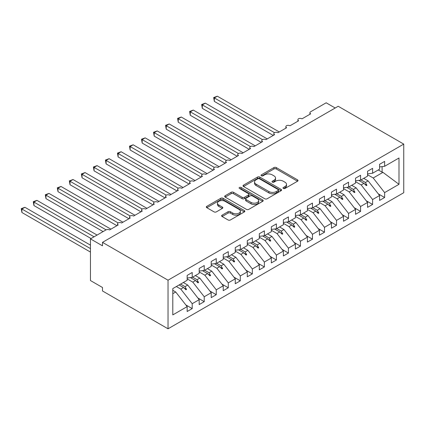 <?xml version="1.0" encoding="UTF-8"?>
<svg xmlns="http://www.w3.org/2000/svg" width="425" height="425" viewBox="0 0 425 425"><rect width="100%" height="100%" fill="white"/><g stroke="black" fill="none" stroke-linecap="round" stroke-linejoin="round"><path stroke-width="0.64" d="M283.337 188.461A1.169 0.675 0 0 0 284.994 188.461L297.532 181.22A1.668 0.962 0 0 0 298.021 180.54A1.668 0.962 0 0 0 297.532 179.855L276.287 167.588A1.668 0.962 0 0 0 273.923 167.588L261.38 174.829A1.169 0.675 0 0 0 261.04 175.307A1.169 0.675 0 0 0 261.38 175.785A1.169 0.675 0 0 0 263.033 175.785L264.658 174.845A5.344 3.087 0 0 1 272.212 174.845L273.982 175.87A5.344 3.087 0 0 1 275.549 178.048A5.344 3.087 0 0 1 273.982 180.232L272.361 181.167A1.169 0.675 0 0 0 272.016 181.645A1.169 0.675 0 0 0 272.361 182.123A1.169 0.675 0 0 0 274.013 182.123L275.639 181.183A5.344 3.087 0 0 1 283.193 181.183L284.962 182.208A5.344 3.087 0 0 1 286.524 184.386A5.344 3.087 0 0 1 284.962 186.57L283.337 187.505A1.169 0.675 0 0 0 282.997 187.983A1.169 0.675 0 0 0 283.337 188.461L283.337 187.505M222.1 215.162A1.668 0.962 0 0 0 221.611 215.842A1.668 0.962 0 0 0 222.1 216.522L228.066 219.964A1.668 0.962 0 0 0 230.424 219.964L244.354 211.921A1.668 0.962 0 0 0 244.843 211.241A1.668 0.962 0 0 0 244.354 210.561L223.104 198.294A1.668 0.962 0 0 0 220.745 198.294L206.816 206.332A1.668 0.962 0 0 0 206.327 207.018A1.668 0.962 0 0 0 206.816 207.697L214.014 211.857A1.668 0.962 0 0 0 216.378 211.857L222.339 208.415A1.668 0.962 0 0 0 222.827 207.729A1.668 0.962 0 0 0 222.339 207.049L218.769 204.988A4.468 2.577 0 0 1 217.457 203.166A4.468 2.577 0 0 1 220.214 200.781A4.468 2.577 0 0 1 225.085 201.344L239.073 209.419A4.468 2.577 0 0 1 240.38 211.241A4.468 2.577 0 0 1 237.623 213.621A4.468 2.577 0 0 1 232.757 213.063L230.424 211.719A1.668 0.962 0 0 0 228.066 211.719L222.1 215.162L222.1 216.522M403.75 144.107L168.034 280.197L168.034 328.801L403.75 192.711L403.75 144.107L338.204 106.266L102.489 242.356L102.489 245.825L90.461 238.882L105.974 229.925A2.55 1.472 180 0 1 109.581 229.925L118.24 224.926A2.55 1.472 0 0 1 117.497 223.885A2.55 1.472 0 0 1 118.129 222.918A2.55 1.472 180 0 1 121.608 222.982L130.268 217.982A2.55 1.472 0 0 1 129.524 216.941A2.55 1.472 0 0 1 130.151 215.974A2.55 1.472 180 0 1 133.636 216.038L142.295 211.039A2.55 1.472 0 0 1 141.546 209.998A2.55 1.472 0 0 1 142.178 209.031A2.55 1.472 180 0 1 145.663 209.095L154.323 204.096A2.55 1.472 0 0 1 153.574 203.054A2.55 1.472 0 0 1 154.206 202.087A2.55 1.472 180 0 1 157.691 202.151L166.35 197.152A2.55 1.472 0 0 1 165.601 196.111A2.55 1.472 0 0 1 166.233 195.144A2.55 1.472 180 0 1 169.713 195.208L178.373 190.209A2.55 1.472 0 0 1 177.629 189.167A2.55 1.472 0 0 1 178.261 188.201A2.55 1.472 180 0 1 181.741 188.264L190.4 183.265A2.55 1.472 0 0 1 189.656 182.224A2.55 1.472 0 0 1 190.283 181.257A2.55 1.472 180 0 1 193.768 181.321L202.428 176.322A2.55 1.472 0 0 1 201.678 175.281A2.55 1.472 0 0 1 202.311 174.314A2.55 1.472 180 0 1 205.796 174.383L214.455 169.378A2.55 1.472 0 0 1 213.706 168.337A2.55 1.472 0 0 1 214.338 167.37A2.55 1.472 180 0 1 217.823 167.439L226.482 162.435A2.55 1.472 0 0 1 225.733 161.394A2.55 1.472 0 0 1 226.366 160.427A2.55 1.472 180 0 1 229.845 160.496L238.505 155.492A2.55 1.472 0 0 1 237.761 154.45A2.55 1.472 0 0 1 238.393 153.483A2.55 1.472 180 0 1 241.873 153.553L250.532 148.548A2.55 1.472 0 0 1 249.788 147.507A2.55 1.472 0 0 1 250.415 146.54A2.55 1.472 180 0 1 253.9 146.609L262.56 141.61A2.55 1.472 0 0 1 261.811 140.563A2.55 1.472 0 0 1 262.443 139.597A2.55 1.472 180 0 1 265.928 139.666L274.587 134.667A2.55 1.472 0 0 1 273.838 133.62A2.55 1.472 0 0 1 274.47 132.653A2.55 1.472 180 0 1 277.955 132.722L286.615 127.723A2.55 1.472 0 0 1 285.866 126.677A2.55 1.472 0 0 1 286.498 125.71A2.55 1.472 180 0 1 289.978 125.779L298.637 120.78A2.55 1.472 0 0 1 297.893 119.733A2.55 1.472 0 0 1 298.525 118.766A2.55 1.472 180 0 1 302.005 118.835L310.664 113.836A2.55 1.472 0 0 1 309.921 112.79A2.55 1.472 0 0 1 310.664 111.748L326.177 102.792L335.197 108.003M168.034 280.197L102.489 242.356M264.775 198.767A1.668 0.962 0 0 0 267.139 198.767L281.068 190.729A1.668 0.962 0 0 0 281.557 190.044A1.668 0.962 0 0 0 281.068 189.364L259.818 177.097A1.668 0.962 0 0 0 257.46 177.097L243.525 185.141A1.668 0.962 0 0 0 243.036 185.821A1.668 0.962 0 0 0 243.525 186.501L264.775 198.767M239.923 188.711A1.169 0.675 0 0 1 241.108 188.881L241.108 187.489L262.708 199.962A1.668 0.962 0 0 1 263.197 200.643A1.668 0.962 0 0 1 262.708 201.322L248.779 209.366A1.668 0.962 0 0 1 246.42 209.366L225.17 197.099L225.17 195.734A1.668 0.962 0 0 0 224.682 196.419A1.668 0.962 0 0 0 225.17 197.099M225.17 195.734L231.131 192.297A1.668 0.962 0 0 1 233.495 192.297L242.112 197.269A1.668 0.962 0 0 0 244.471 197.269L248.428 194.985A1.668 0.962 0 0 0 248.917 194.305A1.668 0.962 0 0 0 248.428 193.625L239.456 188.445A1.169 0.675 0 0 1 239.11 187.967A1.169 0.675 0 0 1 239.833 187.345A1.169 0.675 0 0 1 241.108 187.489M172.794 293.696L175.727 292.002L187.154 306.616L172.794 314.909L172.794 288.591L187.154 280.303L187.154 275.405L192.206 272.489L192.206 277.387L187.154 278.014M185.821 304.911L192.206 308.598L192.206 303.7L199.182 299.673L187.754 285.058L183.334 282.508M176.359 286.535L180.779 289.085L192.206 303.7M192.206 277.387L199.182 273.36L199.182 268.462L204.234 265.545L204.234 270.443L199.182 271.07M197.843 297.967L204.234 301.654L204.234 296.756L211.209 292.729L199.782 278.115L195.362 275.565M187.154 278.88L192.807 282.142L204.234 296.756M204.234 270.443L211.209 266.417L211.209 261.518L216.256 258.602L216.256 263.5L211.209 264.127M209.87 291.024L216.256 294.711L216.256 289.813L223.231 285.786L211.809 271.171L207.389 268.621M199.182 271.936L204.834 275.198L216.256 289.813M216.256 263.5L223.231 259.473L223.231 254.575L228.283 251.658L228.283 256.557L223.231 257.183M221.898 284.081L228.283 287.767L228.283 282.869L235.259 278.842L223.837 264.228L219.417 261.678M211.209 264.993L216.862 268.255L228.283 282.869M228.283 256.557L235.259 252.53L235.259 247.632L240.311 244.715L240.311 249.613L235.259 250.24M233.925 277.137L240.311 280.824L240.311 275.926L247.286 271.899L235.859 257.284L231.439 254.734M223.231 258.049L228.884 261.311L240.311 275.926M240.311 249.613L247.286 245.586L247.286 240.688L252.338 237.772L252.338 242.67L247.286 243.297M245.953 270.194L252.338 273.881L252.338 268.983L259.314 264.956L247.887 250.341L243.467 247.791M235.259 251.106L240.911 254.368L252.338 268.983M252.338 242.67L259.314 238.643L259.314 233.745L264.366 230.828L264.366 235.726L259.314 236.353M257.975 263.25L264.366 266.937L264.366 262.039L271.341 258.012L259.914 243.398L255.494 240.847M247.286 244.163L252.939 247.424L264.366 262.039M264.366 235.726L271.341 231.699L271.341 226.801L276.388 223.885L276.388 228.783L271.341 229.41M270.002 256.307L276.388 259.994L276.388 255.096L283.363 251.069L271.942 236.454L267.522 233.904M259.314 237.219L264.966 240.481L276.388 255.096M276.388 228.783L283.363 224.756L283.363 219.858L288.416 216.941L288.416 221.839L283.363 222.466M282.03 249.363L288.416 253.05L288.416 248.152L295.391 244.125L283.969 229.511L279.549 226.961M271.341 230.276L276.994 233.538L288.416 248.152M288.416 221.839L295.391 217.812L295.391 212.914L300.443 209.998L300.443 214.896L295.391 215.523M294.058 242.42L300.443 246.107L300.443 241.209L307.418 237.182L295.991 222.567L291.571 220.017M283.363 223.332L289.016 226.594L300.443 241.209M300.443 214.896L307.418 210.869L307.418 205.971L312.471 203.054L312.471 207.952L307.418 208.579M306.085 235.477L312.471 239.163L312.471 234.265L319.446 230.238L308.019 215.624L303.599 213.074M295.391 216.389L301.043 219.651L312.471 234.265M312.471 207.952L319.446 203.926L319.446 199.028L324.498 196.111L324.498 201.009L319.446 201.636M318.107 228.533L324.498 232.22L324.498 227.322L331.473 223.295L320.046 208.68L315.626 206.13M307.418 209.445L313.071 212.707L324.498 227.322M324.498 201.009L331.473 196.982L331.473 192.084L336.52 189.167L336.52 194.066L331.473 194.692M330.135 221.59L336.52 225.277L336.52 220.378L343.496 216.352L332.074 201.737L327.654 199.187M319.446 202.502L325.098 205.764L336.52 220.378M336.52 194.066L343.496 190.039L343.496 185.141L348.548 182.224L348.548 187.122L343.496 187.749M342.162 214.646L348.548 218.333L348.548 213.435L355.523 209.408L344.101 194.793L339.681 192.243M331.473 195.558L337.126 198.82L348.548 213.435M348.548 187.122L355.523 183.095L355.523 178.197L360.575 175.281L360.575 180.179L355.523 180.806M354.19 207.703L360.575 211.39L360.575 206.492L367.551 202.465L356.123 187.85L351.703 185.3M343.496 188.615L349.148 191.877L360.575 206.492M360.575 180.179L367.551 176.152L367.551 171.254L372.603 168.337L372.603 173.235L367.551 173.862M366.217 200.759L372.603 204.446L372.603 199.548L379.578 195.521L379.578 200.419L384.63 197.503L384.63 192.605L398.99 184.317L382.946 172.364L382.102 172.157L382.102 166.605M355.523 181.672L361.176 184.933L372.603 199.548M372.603 173.235L379.578 169.208L379.578 164.31L384.63 161.394L384.63 166.292L379.578 166.919M378.239 193.816L384.63 197.503M367.551 174.728L373.203 177.99L384.63 192.605M90.461 238.882L90.461 280.548L102.489 287.491L102.489 290.96L168.034 328.801M175.727 292.002L172.794 290.307M192.206 308.598L187.154 311.514L187.154 306.616M204.234 301.654L199.182 304.571L199.182 299.673M216.256 294.711L211.209 297.627L211.209 292.729M228.283 287.767L223.231 290.684L223.231 285.786M240.311 280.824L235.259 283.741L235.259 278.842M252.338 273.881L247.286 276.797L247.286 271.899M264.366 266.937L259.314 269.854L259.314 264.956M276.388 259.994L271.341 262.91L271.341 258.012M288.416 253.05L283.363 255.967L283.363 251.069M300.443 246.107L295.391 249.023L295.391 244.125M312.471 239.163L307.418 242.08L307.418 237.182M324.498 232.22L319.446 235.137L319.446 230.238M336.52 225.277L331.473 228.193L331.473 223.295M348.548 218.333L343.496 221.25L343.496 216.352M360.575 211.39L355.523 214.306L355.523 209.408M372.603 204.446L367.551 207.363L367.551 202.465M384.63 166.292L398.99 157.999L398.99 184.317M180.588 284.091L185.008 286.647L187.754 285.058M180.779 289.085L183.531 287.497L185.943 289.776L186.548 289.43L185.008 286.647M179.111 284.947L183.531 287.497M192.61 277.148L197.03 279.703L199.782 278.115M192.807 282.142L195.553 280.553L197.97 282.832L198.571 282.487L197.03 279.703M190.448 277.605L195.553 280.553M204.637 270.204L209.058 272.76L211.809 271.171M204.834 275.198L207.581 273.61L209.998 275.889L210.598 275.543L209.058 272.76M202.47 270.661L207.581 273.61M216.665 263.261L221.085 265.816L223.837 264.228M216.862 268.255L219.608 266.666L222.025 268.945L222.626 268.6L221.085 265.816M214.498 263.718L219.608 266.666M228.692 256.323L233.113 258.873L235.859 257.284M228.884 261.311L231.636 259.723L234.053 262.002L234.653 261.657L233.113 258.873M226.525 256.774L231.636 259.723M240.72 249.379L245.14 251.929L247.887 250.341M240.911 254.368L243.663 252.779L246.075 255.058L246.681 254.713L245.14 251.929M238.553 249.831L243.663 252.779M252.742 242.436L257.162 244.986L259.914 243.398M252.939 247.424L255.685 245.836L258.102 248.115L258.703 247.77L257.162 244.986M250.58 242.887L255.685 245.836M264.77 235.492L269.19 238.042L271.942 236.454M264.966 240.481L267.713 238.893L270.13 241.172L270.73 240.826L269.19 238.042M262.602 235.944L267.713 238.893M276.797 228.549L281.217 231.099L283.969 229.511M276.994 233.538L279.74 231.949L282.158 234.228L282.758 233.883L281.217 231.099M274.63 229.001L279.74 231.949M288.825 221.606L293.245 224.156L295.991 222.567M289.016 226.594L291.768 225.006L294.185 227.285L294.785 226.939L293.245 224.156M286.657 222.057L291.768 225.006M300.852 214.662L305.272 217.212L308.019 215.624M301.043 219.651L303.795 218.062L306.207 220.341L306.813 219.996L305.272 217.212M298.685 215.114L303.795 218.062M312.874 207.719L317.294 210.269L320.046 208.68M313.071 212.707L315.817 211.119L318.235 213.398L318.835 213.053L317.294 210.269M310.712 208.17L315.817 211.119M324.902 200.775L329.322 203.325L332.074 201.737M325.098 205.764L327.845 204.175L330.262 206.454L330.862 206.109L329.322 203.325M322.734 201.227L327.845 204.175M336.929 193.832L341.349 196.382L344.101 194.793M337.126 198.82L339.873 197.232L342.29 199.511L342.89 199.166L341.349 196.382M334.762 194.283L339.873 197.232M348.957 186.888L353.377 189.438L356.123 187.85M349.148 191.877L351.9 190.288L354.317 192.567L354.918 192.222L353.377 189.438M346.789 187.34L351.9 190.288M360.984 179.945L365.404 182.495L368.151 180.907L363.731 178.357M361.176 184.933L363.928 183.345L366.339 185.624L366.945 185.279L365.404 182.495M358.817 180.397L363.928 183.345M368.151 180.907L379.578 195.521M373.203 177.99L382.946 172.364M378.282 169.952L382.102 172.157M364.443 183.834L366.945 185.279M352.415 190.777L354.918 192.222M340.388 197.721L342.89 199.166M328.366 204.664L330.862 206.109M316.338 211.607L318.835 213.053M304.311 218.551L306.813 219.996M292.283 225.494L294.785 226.939M280.256 232.438L282.758 233.883M268.233 239.381L270.73 240.826M256.206 246.325L258.703 247.77M244.178 253.268L246.681 254.713M232.151 260.212L234.653 261.657M220.123 267.155L222.626 268.6M208.101 274.098L210.598 275.543M196.074 281.042L198.571 282.487M184.046 287.985L186.548 289.43M283.804 188.626L284.962 187.956A5.344 3.087 0 0 0 286.524 185.778L286.524 184.386M275.549 178.048L275.549 179.44A5.344 3.087 0 0 1 273.982 181.618L272.829 182.288M297.511 181.231L276.287 168.975A1.668 0.962 0 0 0 273.923 168.975L261.848 175.95M281.042 190.74L259.818 178.484A1.668 0.962 0 0 0 257.46 178.484L243.552 186.517M278.115 190.522A1.169 0.675 0 0 0 278.46 190.044A1.169 0.675 0 0 0 278.115 189.566L259.462 178.798A1.169 0.675 0 0 0 257.81 178.798L256.1 179.786A5.344 3.087 0 0 0 254.532 181.969A5.344 3.087 0 0 0 256.1 184.153L268.85 191.51A5.344 3.087 0 0 0 276.404 191.51L278.115 190.522L278.115 191.909A1.169 0.675 0 0 0 278.46 191.436L278.46 190.044M254.532 181.969L254.532 183.356A5.344 3.087 0 0 0 256.1 185.539L256.1 184.153M278.115 191.909L276.404 192.897A5.344 3.087 0 0 1 268.85 192.897L256.1 185.539M225.192 197.11L231.131 193.683L231.131 192.297M248.917 194.305L248.917 195.691A1.668 0.962 0 0 1 248.428 196.377L244.471 198.661A1.668 0.962 0 0 1 242.112 198.661L233.495 193.683A1.668 0.962 0 0 0 231.131 193.683M241.108 188.881L262.687 201.338M251.053 202.433A4.468 2.577 0 0 0 255.919 202.991A4.468 2.577 0 0 0 258.676 200.611A4.468 2.577 0 0 0 257.369 198.788L252.439 195.941A1.668 0.962 0 0 0 250.081 195.941L246.123 198.225A1.668 0.962 0 0 0 245.634 198.905A1.668 0.962 0 0 0 246.123 199.585L251.053 202.433L251.053 203.819A4.468 2.577 0 0 0 255.919 204.383A4.468 2.577 0 0 0 258.676 201.997L258.676 200.611M245.634 198.905L245.634 200.292A1.668 0.962 0 0 0 246.123 200.977L246.123 199.585M251.053 203.819L246.123 200.977M240.38 211.241L240.38 212.627A4.468 2.577 0 0 1 237.623 215.013A4.468 2.577 0 0 1 232.757 214.455L230.424 213.106A1.668 0.962 0 0 0 228.066 213.106L222.126 216.538M217.457 203.166L217.457 204.553A4.468 2.577 0 0 0 218.769 206.375L218.769 204.988M222.317 208.425L218.769 206.375M244.333 211.937L223.104 199.681A1.668 0.962 0 0 0 220.745 199.681L206.837 207.708M213.674 97.553L214.333 97.936L214.333 101.405L213.674 97.553L217.34 96.199L214.333 97.936L274.47 132.653M214.333 101.405L273.264 135.426M217.34 96.199L279.278 131.957M201.647 104.497L202.305 104.879L202.305 108.348L201.647 104.497L205.312 103.142L202.305 104.879L262.443 139.597M202.305 108.348L261.237 142.37M205.312 103.142L267.251 138.901M189.619 111.44L190.283 111.823L190.283 115.292L189.619 111.44L193.29 110.086L190.283 111.823L250.415 146.54M190.283 115.292L249.209 149.313M193.29 110.086L255.223 145.844M177.592 118.384L178.256 118.766L178.256 122.235L177.592 118.384L181.262 117.029L178.256 118.766L238.388 153.483M178.256 122.235L237.182 156.257M181.262 117.029L243.196 152.788M165.569 125.327L166.228 125.71L166.228 129.179L165.569 125.327L169.235 123.973L166.228 125.71L226.366 160.427M166.228 129.179L225.154 163.2M169.235 123.973L231.168 159.731M153.542 132.271L154.201 132.653L154.201 136.122L153.542 132.271L157.208 130.916L154.201 132.653L214.338 167.37M154.201 136.122L213.132 170.143M157.208 130.916L219.146 166.674M141.514 139.214L142.173 139.597L142.173 143.066L141.514 139.214L145.18 137.859L142.173 139.597L202.311 174.314M142.173 143.066L201.105 177.087M145.18 137.859L207.118 173.618M129.487 146.157L130.151 146.54L130.151 150.009L129.487 146.157L133.158 144.803L130.151 146.54L190.283 181.257M130.151 150.009L189.077 184.03M133.158 144.803L195.091 180.561M117.459 153.101L118.123 153.483L118.123 156.952L117.459 153.101L121.13 151.746L118.123 153.483L178.256 188.201M118.123 156.952L177.05 190.974M121.13 151.746L183.063 187.505M105.437 160.044L106.096 160.427L106.096 163.896L105.437 160.044L109.103 158.69L106.096 160.427L166.233 195.144M106.096 163.896L165.028 197.917M109.103 158.69L171.036 194.448M93.41 166.988L94.068 167.37L94.068 170.839L93.41 166.988L97.075 165.633L94.068 167.37L154.206 202.087M94.068 170.839L153 204.861M97.075 165.633L159.014 201.392M81.382 173.931L82.041 174.314L82.041 177.783L81.382 173.931L85.048 172.577L82.041 174.314L142.178 209.031M82.041 177.783L140.972 211.804M85.048 172.577L146.986 208.335M69.355 180.875L70.019 181.257L70.019 184.726L69.355 180.875L73.026 179.52L70.019 181.257L130.151 215.974M70.019 184.726L128.945 218.748M73.026 179.52L134.959 215.278M57.327 187.818L57.991 188.201L57.991 191.67L57.327 187.818L60.998 186.463L57.991 188.201L118.123 222.918M57.991 191.67L116.918 225.691M60.998 186.463L122.931 222.222M45.305 194.762L45.964 195.144L45.964 198.613L45.305 194.762L48.971 193.407L45.964 195.144L106.101 229.861M45.964 198.613L103.089 231.593M48.971 193.407L110.904 229.165M33.278 201.705L33.936 202.082L33.936 205.557L33.278 201.705L36.943 200.35L33.936 202.082L94.068 236.799M33.936 205.557L91.062 238.537M36.943 200.35L97.075 235.067M21.25 208.648L21.909 209.026L21.909 212.5L21.25 208.648L24.916 207.294L21.909 209.026L90.461 248.604M21.909 212.5L90.461 252.078M24.916 207.294L90.461 245.135M284.962 187.956L284.962 186.57M272.361 182.123L272.361 181.167M273.982 181.618L273.982 180.232M261.38 175.785L261.38 174.829M273.923 168.975L273.923 167.588M276.287 168.975L276.287 167.588M297.532 181.22L297.532 179.855M243.525 186.501L243.525 185.141M257.46 178.484L257.46 177.097M259.818 178.484L259.818 177.097M281.068 190.729L281.068 189.364M268.85 192.897L268.85 191.51M276.404 192.897L276.404 191.51M233.495 193.683L233.495 192.297M242.112 198.661L242.112 197.269M244.471 198.661L244.471 197.269M248.428 196.377L248.428 194.985M262.708 201.322L262.708 199.962M228.066 213.106L228.066 211.719M230.424 213.106L230.424 211.719M232.757 214.455L232.757 213.063M222.339 208.415L222.339 207.049M206.816 207.697L206.816 206.332M220.745 199.681L220.745 198.294M223.104 199.681L223.104 198.294M244.354 211.921L244.354 210.561M309.921 114.267L309.921 112.79M297.893 121.21L297.893 119.733M285.866 128.153L285.866 126.677M273.838 135.097L273.838 133.62M261.811 142.04L261.811 140.563M249.788 148.984L249.788 147.507M237.761 155.927L237.761 154.45M225.733 162.871L225.733 161.394M213.706 169.814L213.706 168.337M201.678 176.758L201.678 175.281M189.656 183.701L189.656 182.224M177.629 190.644L177.629 189.167M165.601 197.588L165.601 196.111M153.574 204.531L153.574 203.054M141.546 211.475L141.546 209.998M129.524 218.418L129.524 216.941M117.497 225.362L117.497 223.885"/></g></svg>
